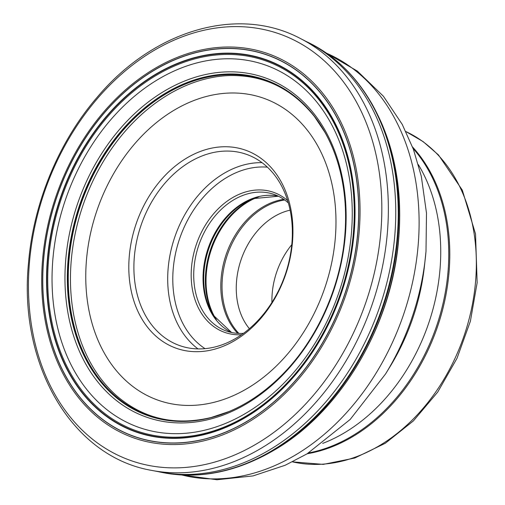 <?xml version="1.0" encoding="UTF-8"?>
<svg xmlns="http://www.w3.org/2000/svg" width="505" height="505" viewBox="0 0 505 505"><rect width="100%" height="100%" fill="white"/><g stroke="black" fill="none" stroke-linecap="round" stroke-linejoin="round"><path stroke-width="0.76" d="M291.77 244.691A68.914 51.851 -71 0 0 272.208 293.279A68.914 51.851 109 0 0 271.93 302.482M249.407 328.704A68.914 51.851 109 0 1 236.561 281.039A68.914 51.851 -71 0 1 290.11 210.168M288.33 202.922A72.348 54.439 -71 0 0 273.811 194.33A72.348 54.439 -71 0 0 194.04 267.581A72.348 54.439 -71 0 0 226.814 331.185A72.348 54.439 -71 0 0 243.549 333.325M287.623 200.573A74.159 55.796 -71 0 0 228.222 200.428A74.159 55.796 -71 0 0 191.509 267.315A74.159 55.796 -71 0 0 241.548 334.746M291.909 243.24A101.29 76.211 109 0 1 180.228 345.786A101.29 76.211 109 0 1 134.349 256.742A101.29 76.211 109 0 1 246.023 154.189A101.29 76.211 109 0 1 291.909 243.24M292.464 242.223A104.907 78.931 109 0 1 202.107 351.455A104.907 78.931 109 0 1 129.28 256.212A104.907 78.931 109 0 1 219.637 146.974A104.907 78.931 109 0 1 292.464 242.223M307.595 42.149C323.528 49.774 337.738 60.379 350.236 73.97A227.919 171.492 -71 0 1 397.669 237.293A227.919 171.492 109 0 1 213.173 473.116C194.962 476.152 177.236 475.792 159.984 472.023A228.102 171.631 109 0 0 397.233 237.085A228.102 171.631 -71 0 0 307.595 42.149A228.102 171.631 -71 0 0 306.428 41.599M159.984 472.023A228.102 171.631 109 0 1 158.721 471.739M353.38 232.761A195.927 147.416 109 0 1 184.622 436.768A195.927 147.416 109 0 1 48.613 258.882A195.927 147.416 -71 0 1 217.365 54.881A195.927 147.416 -71 0 1 353.38 232.761M354.062 232.616A197.064 148.274 109 0 1 184.331 437.81A197.064 148.274 109 0 1 47.527 258.895A197.064 148.274 -71 0 1 217.257 53.7A197.064 148.274 -71 0 1 354.062 232.616M181.8 474.959A223.38 168.077 109 0 0 418.102 245.828A223.38 168.077 -71 0 0 326.621 53.233M426.005 251.364A214.915 161.707 109 0 1 425.343 258.074L425.343 258.074A214.915 161.707 109 0 1 385.542 373.984L350.18 419.453L307.027 453.869L285.186 465.256L253.049 475.912L216.961 479.75L181.566 474.946M326.426 53.101L357.3 71.053L383.421 96.253L402.233 124.4L413.418 149.347L421.303 176.245L426.491 213.104L426.005 251.326L424.427 266.312A186.56 140.371 109 0 1 389.879 366.92L385.542 373.978M418.38 164.674A174.073 130.972 -71 0 1 439.962 269.79A174.073 130.972 109 0 1 322.67 443.403M413.096 148.464A175.084 131.736 109 0 1 447.973 272.201A175.084 131.736 109 0 1 308.536 452.947M412.541 146.999A175.153 131.786 109 0 1 449.008 272.536A175.153 131.786 109 0 1 307.204 453.761M405.894 131.571A175.153 131.786 109 0 1 475.558 281.651A175.153 131.786 109 0 1 292.471 461.854L323.25 464.385L354.744 458.041L385.29 443.27L413.399 420.899L437.702 392.088L457.012 358.298L470.382 321.231L477.143 282.75L475.527 233.973L462.315 190.132L438.473 154.947L423.108 141.602L405.881 131.546M238.865 333.407A75.63 56.901 109 0 1 222.37 278.406A75.63 56.901 109 0 1 284.681 199.986M237.722 333.351A75.965 57.16 109 0 1 221.152 278.097A75.965 57.16 109 0 1 283.747 199.33M216.506 320.037A75.965 57.16 109 0 1 206.375 273.022A75.965 57.16 109 0 1 258.825 196.792M214.057 316.616A75.63 56.901 109 0 1 205.686 272.675A75.63 56.901 109 0 1 254.798 197.992M278.413 196.23L253.005 198.642A72.688 54.691 -71 0 0 204.045 271.128A72.688 54.691 -71 0 0 213.047 315.006L231.618 332.517M278.369 196.211A72.348 54.439 -71 0 0 203.357 270.781A72.348 54.439 -71 0 0 231.568 332.505M205.049 348.671A97.673 73.49 109 0 1 173.221 268.881A97.673 73.49 109 0 1 267.372 167.161M198.048 348.923A101.29 76.211 109 0 1 168.152 268.351A101.29 76.211 109 0 1 262.007 162.667M335.263 238.556A159.934 120.335 -71 0 0 224.239 93.349A159.934 120.335 -71 0 0 86.481 259.879A159.934 120.335 109 0 0 197.512 405.086A159.934 120.335 109 0 0 335.263 238.556M152.049 470.464L160.748 472.124A228.424 171.87 109 0 0 394.733 236.119A228.424 171.87 -71 0 0 308.265 42.54L300.387 38.506C237.918 5.233 153.514 30.117 97.238 97.181C58.864 141.552 33.475 202.789 28.526 262.846C18.224 365.128 72.152 457.063 152.049 470.464A229.687 172.817 109 0 0 387.329 233.152A229.687 172.817 -71 0 0 300.387 38.506M350.236 73.97C357.868 82.283 364.686 91.55 370.689 101.77C374.565 107.963 381.193 121.793 383.219 127.083A225.703 169.819 -71 0 1 398.641 238.366A225.703 169.819 109 0 1 271.829 451.464C264.09 455.933 255.612 460.03 246.389 463.741A227.805 171.403 109 0 0 397.757 237.363A227.805 171.403 -71 0 0 370.689 101.77A227.805 171.403 -71 0 0 360.57 86.475M213.173 473.116C224.302 471.241 235.374 468.116 246.389 463.741A227.805 171.403 109 0 1 229.011 469.587M383.219 127.083L383.718 128.308C397.012 161.695 402.012 198.452 398.716 238.575C392.107 325.308 340.376 412.812 272.971 450.801A225.647 169.781 109 0 0 398.653 238.392A225.647 169.781 -71 0 0 383.718 128.308A225.647 169.781 -71 0 0 383.472 127.708M271.829 451.464L272.971 450.801A225.647 169.781 109 0 1 272.41 451.129M117.299 396.349A177.23 133.352 109 0 1 71.255 260.422A177.23 133.352 -71 0 1 227.433 75.636C262.467 74.248 291.505 87.921 314.539 116.661A177.369 133.453 -71 0 0 167.534 92.926A177.369 133.453 -71 0 0 69.052 259.709A177.369 133.453 109 0 0 211.235 417.49C175.405 426.018 144.095 418.973 117.299 396.349M319.703 123.832A177.369 133.453 -71 0 0 314.539 116.661L324.835 132.165A177.451 133.516 -71 0 0 176.03 88.154A177.451 133.516 -71 0 0 68.869 259.677A177.451 133.516 109 0 0 228.885 411.581L211.235 417.49A177.369 133.453 109 0 0 219.719 415.009M251.414 399.808A177.451 133.516 109 0 1 228.885 411.581C247.45 403.836 264.765 392.006 280.824 376.099A177.861 133.825 109 0 1 132.916 408.943A177.861 133.825 109 0 1 68.124 259.557A177.861 133.825 -71 0 1 203.433 77.322A177.861 133.825 -71 0 1 344.012 192.077A177.861 133.825 -71 0 1 344.801 235.74M335.383 155.3A177.451 133.516 -71 0 0 324.835 132.165C334.727 149.682 341.121 169.655 344.012 192.077C345.805 206.255 346.064 220.83 344.789 235.791C340.578 287.9 316.256 341.203 280.824 376.099M345.325 235.406A179.717 135.226 109 0 1 190.53 422.534A179.717 135.226 109 0 1 65.77 259.368A179.717 135.226 -71 0 1 220.559 72.24A179.717 135.226 -71 0 1 345.325 235.406M351.392 233.43A191.894 144.386 -71 0 0 218.179 59.205A191.894 144.386 -71 0 0 52.899 259.008A191.894 144.386 109 0 0 186.111 433.233A191.894 144.386 109 0 0 351.392 233.43M353.923 232.641A196.862 148.123 -71 0 0 217.264 53.909A196.862 148.123 -71 0 0 47.704 258.882A196.862 148.123 109 0 0 184.369 437.62A196.862 148.123 109 0 0 353.923 232.641M354.15 232.609A197.177 148.363 -71 0 0 217.264 53.587A197.177 148.363 -71 0 0 47.432 258.901A197.177 148.363 109 0 0 184.319 437.917A197.177 148.363 109 0 0 354.15 232.609M357.78 232.275A201.918 151.929 109 0 1 183.858 442.519A201.918 151.929 109 0 1 43.682 259.191A201.918 151.929 -71 0 1 217.605 48.947A201.918 151.929 -71 0 1 357.78 232.275M357.875 232.262A202.038 152.018 -71 0 0 217.611 48.827A202.038 152.018 -71 0 0 43.594 259.204A202.038 152.018 109 0 0 183.852 442.639A202.038 152.018 109 0 0 357.875 232.262M359.137 232.218A203.49 153.103 109 0 1 183.877 444.097A203.49 153.103 109 0 1 42.609 259.349A203.49 153.103 -71 0 1 217.876 47.47A203.49 153.103 -71 0 1 359.137 232.218M380.814 232.193A225.868 169.945 -71 0 0 224.012 27.119A225.868 169.945 -71 0 0 29.467 262.303A225.868 169.945 109 0 0 186.269 467.371A225.868 169.945 109 0 0 380.814 232.193"/></g></svg>

